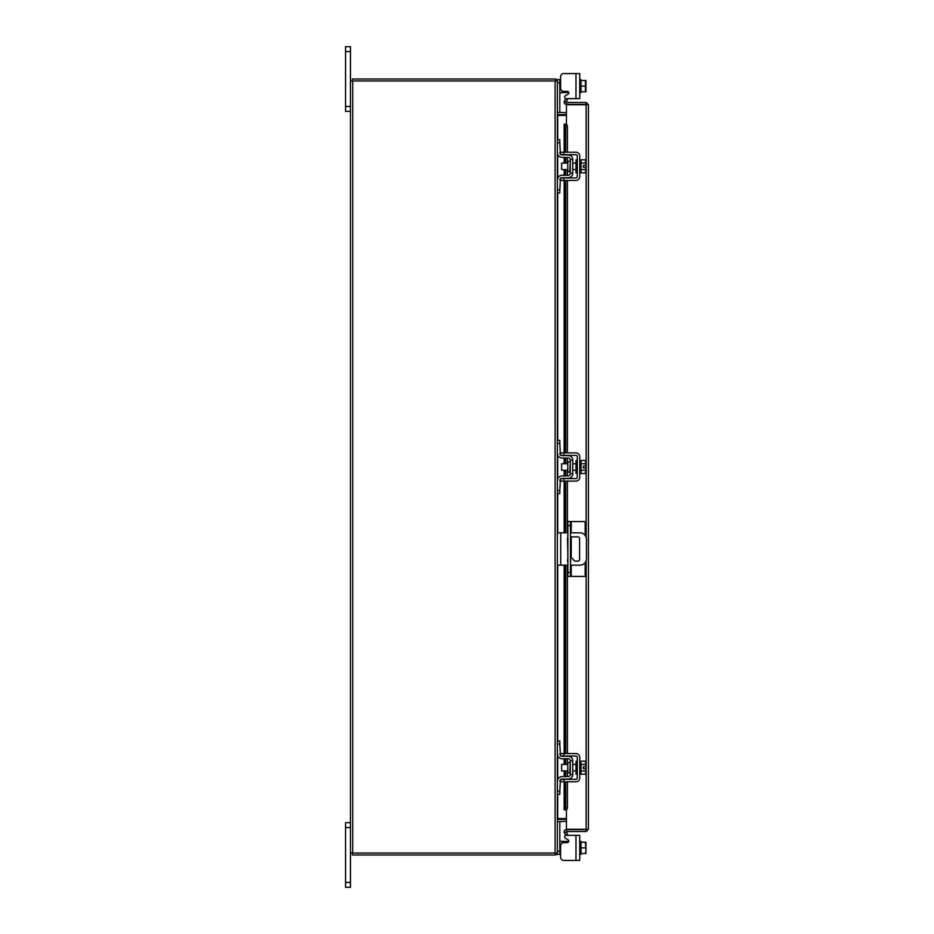 <?xml version="1.0" encoding="UTF-8"?>
<svg xmlns="http://www.w3.org/2000/svg" width="934" height="934" viewBox="0 0 934 934"><rect width="100%" height="100%" fill="white"/><g stroke="black" fill="none" stroke-linecap="round" stroke-linejoin="round"><path stroke-width="1.4" d="M350.448 827.547L345.58 827.547L345.58 822.644L350.448 822.644M350.448 887.3L345.58 887.3L345.58 882.385L350.448 882.385L350.448 887.3M345.58 827.547L345.58 882.385M566.179 835.335L579.734 835.335L579.734 860.424L575.986 860.424L575.986 835.335L566.179 835.335A1.553 1.553 0 0 0 565.397 838.23L568 839.724A1.553 1.553 0 0 1 567.218 842.62L563.832 842.62A3.234 3.234 0 0 0 560.598 845.854L560.598 857.19L560.598 854.341L560.598 857.19L560.598 854.341L557.365 854.341L557.365 853.034L350.448 853.034L350.448 882.385M350.448 51.615L345.58 51.615L345.58 46.7L350.448 46.7L350.448 80.966L557.365 80.966L557.365 79.659L559.816 79.659L559.816 112.407L557.376 112.407M350.448 111.356L345.58 111.356L345.58 106.453L350.448 106.453M345.58 51.615L345.58 106.453M570.441 561.194A1.611 1.611 0 0 0 570.441 559.443M567.849 559.268A1.611 1.611 0 0 0 567.849 561.369M570.441 565.152L579.991 565.152A6.468 6.468 0 0 0 586.459 558.695L586.459 539.292A6.468 6.468 0 0 0 579.991 532.824L570.441 532.824M567.849 532.824L560.727 532.824L560.727 565.152L567.849 565.152M557.365 532.824L560.727 532.824M560.727 565.152L557.365 565.152M570.441 536.863L577.983 536.863A1.599 1.599 0 0 1 579.582 538.463L579.582 559.513A1.599 1.599 0 0 1 577.983 561.124L574.749 561.124L570.441 556.571M567.849 553.839L567.475 538.463A1.599 1.599 0 0 1 567.849 537.435M571.211 565.152L571.211 576.406L567.849 576.406L567.849 521.569L585.186 521.569L585.186 535.439M570.441 521.569L570.441 576.406M571.211 576.406L585.186 576.406L585.186 562.548M569.775 762.518L567.79 762.518L567.79 772.838L569.775 772.838L570.3 762.004M557.365 744.141L557.365 741.036L559.816 741.036L559.816 744.141L557.365 744.141L557.365 753.971A4.787 4.787 0 0 0 562.151 758.758L568.222 758.758A2.066 2.066 0 0 1 570.3 760.825L570.3 774.531A2.066 2.066 0 0 1 568.222 776.598L562.151 776.598A4.787 4.787 0 0 0 557.365 781.384L557.365 791.215L559.816 791.215L559.816 794.32L557.365 794.32L557.365 791.215M561.077 779.318A2.323 2.323 0 0 1 562.151 779.061L568.222 779.061A4.53 4.53 0 0 0 572.752 774.531L572.752 760.825A4.53 4.53 0 0 0 568.222 756.295L562.151 756.295A2.323 2.323 0 0 1 561.077 756.038M560.598 755.699A2.323 2.323 0 0 1 559.816 753.971L560.412 755.524L559.816 744.141M560.412 779.832L559.816 791.215M559.816 781.384A2.323 2.323 0 0 1 560.598 779.645M572.752 760.825L570.3 760.825M570.3 774.531L572.752 774.531M557.621 755.524L557.365 753.971L557.621 755.524M579.734 774.146L581.03 774.146L581.03 761.21L579.734 761.21M577.282 774.146L575.986 774.146L575.986 761.21L577.282 761.21M567.79 764.444L561.626 764.444L561.626 770.912L567.79 770.912M581.03 770.935L585.443 770.935L581.03 770.947M581.03 764.409L585.443 764.409L581.03 764.409M585.945 772.43L585.898 768.647L585.443 774.204L581.03 774.204M585.898 768.647L583.33 768.647L583.33 766.709L585.898 766.709L585.443 761.14L581.03 761.14M585.945 762.634L585.595 761.432M585.443 774.204L585.945 772.722M585.898 766.709L585.945 762.926M563.832 781.77L560.598 781.77L560.598 779.318L563.832 779.318L563.832 781.77L575.986 781.77A3.748 3.748 0 0 0 579.734 778.022L579.734 757.334A3.748 3.748 0 0 0 575.986 753.575L563.832 753.575L563.832 756.038L575.986 756.038A1.296 1.296 0 0 1 577.282 757.334L577.282 778.022A1.296 1.296 0 0 1 575.986 779.318L563.832 779.318M563.832 756.038L560.598 756.038L560.598 753.575L563.832 753.575M569.775 461.84L567.79 461.84L567.79 472.16L569.775 472.16L570.3 461.326M557.365 443.463L557.365 440.358L559.816 440.358L559.816 443.463L557.365 443.463L557.365 453.294A4.787 4.787 0 0 0 562.151 458.08L568.222 458.08A2.066 2.066 0 0 1 570.3 460.147L570.3 473.853A2.066 2.066 0 0 1 568.222 475.92L562.151 475.92A4.787 4.787 0 0 0 557.365 480.706L557.365 490.537L559.816 490.537L559.816 493.642L557.365 493.642L557.365 490.537M561.077 478.64A2.323 2.323 0 0 1 562.151 478.383L568.222 478.383A4.53 4.53 0 0 0 572.752 473.853L572.752 460.147A4.53 4.53 0 0 0 568.222 455.617L562.151 455.617A2.323 2.323 0 0 1 561.077 455.36M560.598 455.021A2.323 2.323 0 0 1 559.816 453.294L560.412 454.846L559.816 443.463M560.412 479.154L559.816 490.537M559.816 480.706A2.323 2.323 0 0 1 560.598 478.979M572.752 460.147L570.3 460.147M570.3 473.853L572.752 473.853M557.621 454.846L557.365 453.294L557.621 454.846M579.734 473.468L581.03 473.468L581.03 460.532L579.734 460.532M577.282 473.468L575.986 473.468L575.986 460.532L577.282 460.532M567.79 463.766L561.626 463.766L561.626 470.234L567.79 470.234M581.03 470.257L585.443 470.257L581.03 470.269M581.03 463.731L585.443 463.731L581.03 463.743M585.945 471.752L585.898 467.969L585.443 473.526L581.03 473.526M585.898 467.969L583.33 467.969L583.33 466.031L585.898 466.031L585.443 460.474L581.03 460.474M585.945 461.956L585.595 460.766M585.443 473.526L585.945 472.044M585.898 466.031L585.945 462.248M563.832 481.092L560.598 481.092L560.598 478.64L563.832 478.64L563.832 481.092L575.986 481.092A3.748 3.748 0 0 0 579.734 477.344L579.734 456.656A3.748 3.748 0 0 0 575.986 452.908L563.832 452.908L563.832 455.36L575.986 455.36A1.296 1.296 0 0 1 577.282 456.656L577.282 477.344A1.296 1.296 0 0 1 575.986 478.64L563.832 478.64M563.832 455.36L560.598 455.36L560.598 452.908L563.832 452.908M560.073 841.324L559.816 839.853L560.412 841.406L559.816 839.853L560.412 841.406L562.151 841.406L562.151 843.098M579.734 854.341L581.03 854.341L581.03 853.524L585.443 853.524L585.945 850.956L585.443 842.223L581.03 842.211L581.03 853.524L581.03 842.223L585.945 842.293L581.03 842.223L581.03 841.406L579.734 841.406M575.986 860.424L563.832 860.424L575.986 860.424M568.222 842.258L568.736 841.406A1.553 1.553 0 0 0 568.771 841.067A1.553 1.553 0 0 1 568.736 841.406A1.553 1.553 0 0 0 568 839.724M568.222 841.406L562.151 841.406M557.376 821.593L559.816 821.593L559.816 854.341M585.443 853.524L581.03 853.536M585.443 847.874L581.03 847.874M585.945 853.454L585.945 850.956M585.945 850.442L585.945 845.305M585.945 844.791L585.945 842.293M560.598 857.19A3.234 3.234 0 0 0 563.832 860.424M585.443 80.464L581.03 80.464L585.945 80.546L581.03 80.476L581.03 91.777L581.03 79.659L579.734 79.659M575.986 73.576L579.734 73.576L579.734 98.665L575.986 98.665L575.986 73.576L563.832 73.576A3.234 3.234 0 0 0 560.598 76.81L560.598 79.659L560.598 76.81L560.598 79.659L559.816 79.659M562.151 90.902L562.151 92.594L568.736 92.594A1.553 1.553 0 0 1 568 94.276L565.397 95.77A1.553 1.553 0 0 0 566.179 98.665L575.986 98.665L566.179 98.665M562.151 92.594L560.412 92.594L559.816 94.147L560.412 92.594L562.151 92.594M579.734 92.594L581.03 92.594L581.03 91.789L585.443 91.777L581.03 91.789M585.443 80.476L585.443 86.126L581.03 86.126M585.443 91.789L585.443 86.126M585.945 83.044L585.945 80.546M585.945 88.695L585.945 83.558M585.945 91.707L585.945 89.209M560.598 76.81L560.598 88.146A3.234 3.234 0 0 0 563.832 91.38L567.218 91.38A1.553 1.553 0 0 1 568.771 92.933M566.436 104.398L566.436 102.46L586.143 102.46L586.143 104.398L566.436 104.398A2.265 2.265 0 0 1 564.44 101.035L566.436 102.46M566.436 124.234L566.436 104.76L588.42 104.736L588.42 829.264L566.436 829.24L566.436 809.766M586.482 829.264L588.42 829.264L586.143 831.54L586.143 560.68M586.143 537.307L586.143 104.76L588.42 104.736L586.143 102.46M586.143 831.54L566.436 831.54L567.405 834.237L565.735 835.206L564.463 833.011M586.143 829.602L566.436 829.602L566.436 831.54M564.159 152.23L564.159 124.164L566.144 124.164A2.592 1.296 90 0 1 567.405 126.744L565.735 126.744A2.592 1.296 -90 0 0 564.463 124.164L564.44 124.164M565.735 807.256L567.405 807.256A2.592 1.296 90 0 1 566.144 809.836L564.463 809.836A2.592 1.296 -90 0 0 565.735 807.256L565.735 781.77M566.121 809.836L564.44 809.836M565.735 776.598L565.735 770.912M565.735 764.444L565.735 758.758M565.735 753.575L565.735 565.152M565.735 532.824L565.735 481.092M565.735 475.92L565.735 470.234M565.735 463.766L565.735 458.08M565.735 452.908L565.735 180.425M565.735 175.242L565.735 169.556M565.735 163.088L565.735 157.402M565.735 152.23L565.735 126.744M567.405 807.256L567.405 781.77M567.405 776.598L567.405 770.912M567.405 764.444L567.405 758.758M567.405 753.575L567.405 565.152M567.405 532.824L567.405 481.092M567.405 475.92L567.405 470.234M567.405 463.766L567.405 458.08M567.405 452.908L567.405 180.425M567.405 175.242L567.405 169.556M567.405 163.088L567.405 157.402M567.405 152.23L567.405 126.744M566.144 101.958L567.405 99.763L565.735 98.794L564.463 100.989M566.436 829.602A2.265 2.265 0 0 0 564.44 832.965L566.121 831.996M566.436 818.593L557.703 818.593L557.703 794.32M557.703 139.68L557.703 115.407L566.436 115.407M555.426 853.034L555.426 854.972A2.265 2.265 0 0 0 557.341 853.034L557.365 80.966A2.265 2.265 0 0 0 555.426 79.051L555.426 80.966M350.448 853.034L350.448 80.966M566.436 112.664L557.365 112.325M566.436 114.59L557.703 114.59A2.265 2.265 0 0 1 557.365 114.567M352.375 80.966L352.375 79.028L555.426 79.028M557.365 819.433A2.265 2.265 0 0 1 557.703 819.41L566.436 819.41M557.365 821.675L566.436 821.336M555.426 854.972L352.375 854.972L352.375 853.034M569.775 161.162L567.79 161.162L567.79 171.482L569.775 171.482L570.3 160.648M557.365 142.785L557.365 139.68L559.816 139.68L559.816 142.785L557.365 142.785L557.365 152.616A4.787 4.787 0 0 0 562.151 157.402L568.222 157.402A2.066 2.066 0 0 1 570.3 159.469L570.3 173.175A2.066 2.066 0 0 1 568.222 175.242L562.151 175.242A4.787 4.787 0 0 0 557.365 180.028L557.365 189.859L559.816 189.859L559.816 192.964L557.365 192.964L557.365 189.859M561.077 177.962A2.323 2.323 0 0 1 562.151 177.705L568.222 177.705A4.53 4.53 0 0 0 572.752 173.175L572.752 159.469A4.53 4.53 0 0 0 568.222 154.939L562.151 154.939A2.323 2.323 0 0 1 561.077 154.682M560.598 154.355A2.323 2.323 0 0 1 559.816 152.616L560.412 154.168L559.816 142.785M560.412 178.476L559.816 189.859M559.816 180.028A2.323 2.323 0 0 1 560.598 178.301M572.752 159.469L570.3 159.469M570.3 173.175L572.752 173.175M557.621 154.168L557.365 152.616L557.621 154.168M579.734 172.79L581.03 172.79L581.03 159.854L579.734 159.854M577.282 172.79L575.986 172.79L575.986 159.854L577.282 159.854M567.79 163.088L561.626 163.088L561.626 169.556L567.79 169.556M581.03 169.591L585.443 169.591L581.03 169.591M581.03 163.053L585.443 163.053L581.03 163.065M585.945 171.074L585.898 167.291L585.443 172.86L581.03 172.86M585.898 167.291L583.33 167.291L583.33 165.353L585.898 165.353L585.443 159.796L581.03 159.796M585.945 161.278L585.595 160.088M585.443 172.86L585.945 171.366M585.898 165.353L585.945 161.57M563.832 180.425L560.598 180.425L560.598 177.962L563.832 177.962L563.832 180.425L575.986 180.425A3.748 3.748 0 0 0 579.734 176.666L579.734 155.978A3.748 3.748 0 0 0 575.986 152.23L563.832 152.23L563.832 154.682L575.986 154.682A1.296 1.296 0 0 1 577.282 155.978L577.282 176.666A1.296 1.296 0 0 1 575.986 177.962L563.832 177.962M563.832 154.682L560.598 154.682L560.598 152.23L563.832 152.23M567.849 572.367L570.441 572.367M570.441 525.608L567.849 525.608M571.211 521.569L571.211 532.824M571.211 536.863L571.211 557.388M557.365 851.236L559.816 851.236M559.816 82.764L557.365 82.764M568.222 92.594L568.222 91.742M564.463 809.836L564.463 781.77M564.463 776.598L564.463 770.912M564.463 764.444L564.463 758.758M564.463 753.575L564.463 565.152M564.463 532.824L564.463 481.092M564.463 475.92L564.463 470.234M564.463 463.766L564.463 458.08M564.463 452.908L564.463 180.425M564.463 175.242L564.463 169.556M564.463 163.088L564.463 157.402M564.463 152.23L564.463 124.164M557.703 779.621L557.703 755.734M557.703 741.036L557.703 565.152M557.703 532.824L557.703 493.642M557.703 478.944L557.703 455.056M557.703 440.358L557.703 192.964M557.703 178.266L557.703 154.379M555.1 853.034L555.1 80.966M352.713 853.034L352.713 80.966M572.752 764.444L575.986 764.444M572.752 770.912L575.986 770.912M572.752 463.766L575.986 463.766M572.752 470.234L575.986 470.234M564.159 157.402L564.159 163.088M564.159 169.556L564.159 175.242M564.159 180.425L564.159 452.908M564.159 458.08L564.159 463.766M564.159 470.234L564.159 475.92M564.159 481.092L564.159 532.824M564.159 565.152L564.159 753.575M564.159 758.758L564.159 764.444M564.159 770.912L564.159 776.598M564.159 781.77L564.159 809.836M572.752 163.088L575.986 163.088M572.752 169.556L575.986 169.556"/></g></svg>
